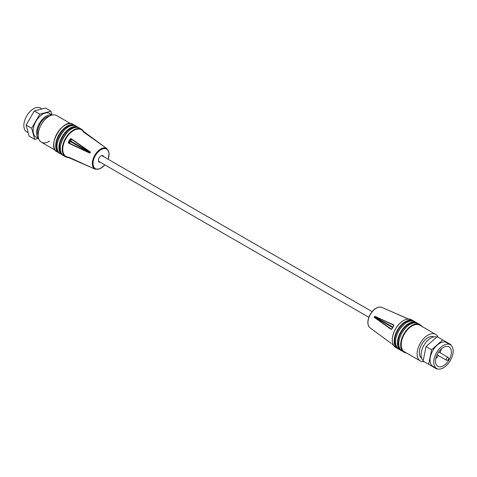 <?xml version="1.0" encoding="UTF-8"?>
<svg xmlns="http://www.w3.org/2000/svg" width="477" height="477" viewBox="0 0 477 477"><rect width="100%" height="100%" fill="white"/><g stroke="black" fill="none" stroke-linecap="round" stroke-linejoin="round"><path stroke-width="0.72" d="M433.831 336.905A12.253 7.077 120 0 0 421.841 344.12A12.253 7.077 120 0 0 421.59 358.114M436.783 337.066A13.66 7.888 120 0 0 423.91 345.312A13.66 7.888 120 0 0 423.2 360.582M450.771 345.014L450.854 344.609L437.182 336.714L426.074 346.564L423.099 361.107L436.771 369.001L437.081 368.727M442.728 339.916L431.619 349.766L426.074 346.564M431.619 349.766L428.644 364.309M432.889 366.348L436.586 368.477L432.889 366.348A13.726 7.924 120 0 1 432.889 350.5A13.726 7.924 120 0 1 446.609 342.575L450.306 344.71A13.726 7.924 120 0 0 436.586 352.634A13.726 7.924 120 0 0 436.586 368.477L436.586 368.477A13.726 7.924 120 0 0 450.306 360.558A13.726 7.924 120 0 0 450.306 344.71L446.609 342.575M449.066 346.857L449.066 346.857A11.239 6.487 120 0 0 437.826 353.35A11.239 6.487 120 0 0 437.826 366.33L437.826 366.33A11.239 6.487 120 0 0 449.066 359.837A11.239 6.487 120 0 0 449.066 346.857L449.066 346.857M435.793 358.537A11.239 6.487 120 0 0 438.393 355.562M440.027 352.736A11.239 6.487 120 0 0 441.303 348.991M448.237 357.476L438.703 351.966L448.237 357.476A1.634 0.942 -60 0 0 446.603 358.418A1.634 0.942 -60 0 0 446.603 360.302L437.069 354.799L446.603 360.302C448.94 360.391 449.483 359.449 448.237 357.476M374.177 330.901L391.206 343.368M374.373 317.104L391.432 329.196L391.206 329.416L391.921 328.939A14.626 8.443 -60 0 1 392.768 327.335A14.626 8.443 -60 0 1 393.734 325.797L393.787 324.944L393.71 325.248L374.785 316.251A12.396 7.155 120 0 0 374.475 316.776A12.396 7.155 120 0 0 374.177 317.306L374.713 316.519M391.206 329.416L374.177 317.306M374.785 316.251L393.787 324.944M405.915 317.98L406.744 318.278M405.873 317.962L386.561 309.454M391.945 343.995A14.954 8.634 120 0 0 392.344 344.322L391.933 343.983M437.958 337.161L437.958 336.983A15.359 8.866 -60 0 0 435.644 334.359L419.742 325.177A15.359 8.866 -60 0 0 404.389 334.043A15.359 8.866 -60 0 0 404.389 351.776L420.285 360.958A15.359 8.866 -60 0 1 420.285 343.225A15.359 8.866 -60 0 1 435.644 334.359M396.739 347.131A15.359 8.866 -60 0 1 397.878 330.287A15.359 8.866 -60 0 1 411.895 320.878M423.987 361.62A15.359 8.866 -60 0 1 420.285 360.958M399.947 348.955A15.359 8.866 -60 0 1 401.151 332.177A15.359 8.866 -60 0 1 415.079 322.744M38.184 135.557A12.253 7.077 -60 0 1 40.134 123.746A12.253 7.077 -60 0 1 49.387 116.144M38.649 138.539A13.66 7.888 -60 0 1 39.436 123.34A13.66 7.888 -60 0 1 52.202 115.058M38.697 138.688L35.966 137.108A13.66 7.888 -60 0 1 35.966 121.337A13.66 7.888 -60 0 1 49.626 113.454L52.351 115.029M38.22 138.413L34.666 139.367L31.691 128.259L39.818 114.176L50.926 111.201L51.88 114.754M34.666 139.367L29.121 136.166L26.146 125.057L34.272 110.974L45.381 107.999L50.926 111.201M26.146 125.057L31.691 128.259M34.272 110.974L39.818 114.176M28.191 132.695L26.694 131.831A13.726 7.924 -60 0 1 26.694 115.983A13.726 7.924 -60 0 1 40.414 108.058L41.916 108.923M103.587 156.605A3.756 2.17 120 0 0 102.901 155.645L102.901 155.645A3.756 2.17 120 0 0 99.144 157.815A3.756 2.17 120 0 0 99.144 162.15L99.144 162.15A3.756 2.17 120 0 0 100.319 162.263M90.362 152.354L71.007 138.938L71.192 141.389L68.36 142.182L68.545 143.13L89.831 153.135A12.396 7.155 -60 0 1 90.439 152.085L71.127 138.658L70.214 138.974L70.566 139.218A14.626 8.443 120 0 0 68.754 142.361L68.73 142.885L90.022 152.938M83.308 131.735L102.215 145.288A12.396 7.155 -60 0 1 102.525 145.449A12.396 7.155 -60 0 1 102.823 145.64L85.073 132.558L85.079 132.934A14.626 8.443 120 0 0 83.821 132.099M83.201 131.473A14.954 8.634 -60 0 1 84.185 131.908A14.954 8.634 -60 0 1 84.656 132.218L81.77 130.09A15.359 8.866 120 0 0 81.287 129.768A15.359 8.866 120 0 0 65.927 138.634A15.359 8.866 120 0 0 65.927 156.373A15.359 8.866 120 0 0 66.446 156.629L69.731 158.066A14.954 8.634 -60 0 1 69.231 157.809A14.954 8.634 -60 0 1 68.36 157.177L68.64 157.136M89.849 166.747L68.36 157.177M68.545 157.082L89.831 166.735A12.396 7.155 -60 0 0 90.129 166.92A12.396 7.155 -60 0 0 90.439 167.087L71.103 158.567L85.079 164.601M69.213 157.398A14.626 8.443 120 0 0 69.6 157.648A14.626 8.443 120 0 0 70.566 158.078L70.214 158.245L71.127 158.573M68.545 143.13L70.942 141.818L70.566 139.218L71.127 138.658M108.16 159.246L109.114 152.938L106.973 148.705A11.83 6.827 120 0 0 106.604 148.46A11.83 6.827 120 0 0 94.774 155.287A11.83 6.827 120 0 0 94.774 168.947A11.83 6.827 120 0 0 95.167 169.15L69.731 158.066A14.954 8.634 -60 0 0 70.214 158.245M83.6 131.652L83.463 131.217A15.932 9.2 120 0 0 81.436 129.189L81.436 129.189A15.932 9.2 120 0 0 65.504 138.39A15.932 9.2 120 0 0 65.504 156.79L65.504 156.79A15.932 9.2 120 0 0 68.515 157.535M97.988 142.235L85.037 132.964M85.437 133.25L85.794 133.166M70.572 158.018L71.019 158.221M56.715 115.583L70.608 123.603L56.715 115.583A15.359 8.866 120 0 0 41.356 124.449A15.359 8.866 120 0 0 41.356 142.182L55.249 150.201L41.356 142.182A15.359 8.866 120 0 0 49.429 141.186M76.678 127.341A15.359 8.866 120 0 0 62.654 136.75A15.359 8.866 120 0 0 61.521 153.594M74.925 125.433L75.575 125.874A15.932 9.2 120 0 0 74.925 125.433L73.041 124.342A15.932 9.2 120 0 0 57.109 133.542A15.932 9.2 120 0 0 57.109 151.942L57.109 151.942C46.203 146.892 63.22 117.425 73.041 124.342L74.925 125.433A15.932 9.2 120 0 0 58.993 134.633A15.932 9.2 120 0 0 58.993 153.028L58.993 153.028A15.932 9.2 120 0 0 59.691 153.367M73.351 125.451A15.359 8.866 120 0 0 59.422 134.878A15.359 8.866 120 0 0 58.218 151.656M58.993 153.028L59.697 153.373M65.504 156.79L63.614 155.699C52.714 150.654 69.725 121.188 79.546 128.104L79.546 128.104A15.932 9.2 120 0 0 63.614 137.298A15.932 9.2 120 0 0 63.614 155.699L65.504 156.79L68.557 157.553M81.436 129.189L79.546 128.104L81.436 129.189L83.517 131.276M78.162 127.305L78.824 127.753A15.932 9.2 120 0 0 78.162 127.305L76.272 126.214A15.932 9.2 120 0 0 60.34 135.408A15.932 9.2 120 0 0 60.34 153.809L60.34 153.809C49.441 148.764 66.452 119.298 76.272 126.214L78.162 127.305A15.932 9.2 120 0 0 62.231 136.5A15.932 9.2 120 0 0 62.231 154.9L62.231 154.9A15.932 9.2 120 0 0 62.946 155.246M62.231 154.9L62.952 155.246M448.505 359.139L448.183 359.706L448.505 359.139M381.833 307.391C377.802 306.276 373.938 308.589 370.241 314.331C367.117 320.401 367.046 324.909 370.027 327.836A11.83 6.827 -60 0 1 370.396 314.421A11.83 6.827 -60 0 1 381.833 307.391L407.269 318.475A14.954 8.634 120 0 0 406.786 318.296M393.799 325.791A14.954 8.634 120 0 0 392.815 327.365A14.954 8.634 120 0 0 391.945 328.999M392.267 339.976A15.735 9.087 -60 0 1 395.522 328.927A15.735 9.087 -60 0 1 403.459 320.58M374.469 317.056L392.595 327.52M374.719 316.627L392.839 327.091M395.564 328.951A15.932 9.2 -60 0 1 411.496 319.751C406.171 317.724 400.835 320.777 395.493 328.909C391.122 337.603 391.146 343.75 395.564 347.345A15.932 9.2 -60 0 1 395.564 328.951M395.54 341.86A15.735 9.087 -60 0 1 398.796 330.817A15.735 9.087 -60 0 1 406.732 322.47M406.1 352.765A15.735 9.087 -60 0 1 404.198 333.936A15.735 9.087 -60 0 1 421.459 326.167M402.075 332.707A15.932 9.2 -60 0 1 418.007 323.507C412.683 321.486 407.346 324.533 402.004 332.666C397.633 341.359 397.657 347.506 402.075 351.108A15.932 9.2 -60 0 1 402.075 332.707M398.772 343.732A15.735 9.087 -60 0 1 402.033 332.684A15.735 9.087 -60 0 1 409.97 324.336M398.838 330.841A15.932 9.2 -60 0 1 414.769 321.641C409.445 319.614 404.108 322.667 398.766 330.799C394.396 339.493 394.419 345.64 398.838 349.236A15.932 9.2 -60 0 1 398.838 330.841M397.675 348.341A15.735 9.087 -60 0 1 397.687 330.179A15.735 9.087 -60 0 1 413.41 321.081M406.368 352.92A15.932 9.2 -60 0 1 403.959 352.193A15.932 9.2 -60 0 1 403.959 333.799A15.932 9.2 -60 0 1 419.891 324.598A15.932 9.2 -60 0 1 421.728 326.322M395.564 347.345L398.176 348.788A15.932 9.2 -60 0 1 397.454 348.437A15.932 9.2 -60 0 1 397.454 330.042A15.932 9.2 -60 0 1 413.386 320.842A15.932 9.2 -60 0 1 414.042 321.289L411.496 319.751M400.907 350.207A15.735 9.087 -60 0 1 400.96 332.064A15.735 9.087 -60 0 1 416.648 322.953M398.838 349.236L401.425 350.667A15.932 9.2 -60 0 1 400.728 350.327A15.932 9.2 -60 0 1 400.728 331.932A15.932 9.2 -60 0 1 416.659 322.732A15.932 9.2 -60 0 1 417.297 323.167M108.07 159.193A11.311 6.529 120 0 0 106.675 149.104A11.311 6.529 120 0 0 95.37 155.633A11.311 6.529 120 0 0 95.37 168.691A11.311 6.529 120 0 0 104.803 164.851M68.36 142.182A14.954 8.634 -60 0 1 70.214 138.974M85.073 132.558L84.656 132.218A14.954 8.634 -60 0 1 85.055 132.546L106.973 148.705M83.374 131.27A15.735 9.087 120 0 0 81.478 129.44A15.735 9.087 120 0 0 65.743 138.527A15.735 9.087 120 0 0 65.743 156.7A15.735 9.087 120 0 0 68.271 157.428M90.004 152.825L70.942 141.818L71.192 141.389L90.254 152.39M78.186 127.544A15.735 9.087 120 0 0 62.469 136.637A15.735 9.087 120 0 0 62.451 154.798M65.003 125.177A15.735 9.087 120 0 0 53.806 144.567M71.514 128.933A15.735 9.087 120 0 0 60.317 148.323M74.913 125.654A15.735 9.087 120 0 0 59.231 134.77A15.735 9.087 120 0 0 59.178 152.908M68.241 127.043A15.735 9.087 120 0 0 57.043 146.433M370.027 327.836L391.223 343.386M392.344 344.322L393.376 345.086M407.269 318.475L408.443 318.988M393.811 325.421L391.635 329.196M421.978 326.679L419.891 324.598L418.007 323.507M417.303 323.167L414.769 321.641M402.075 351.108L406.392 352.938M95.167 169.15L99.908 168.882L104.892 164.905M102.233 145.3L83.189 131.777M372.108 311.636L101.726 155.532M368.84 317.294L98.459 161.19"/></g></svg>
